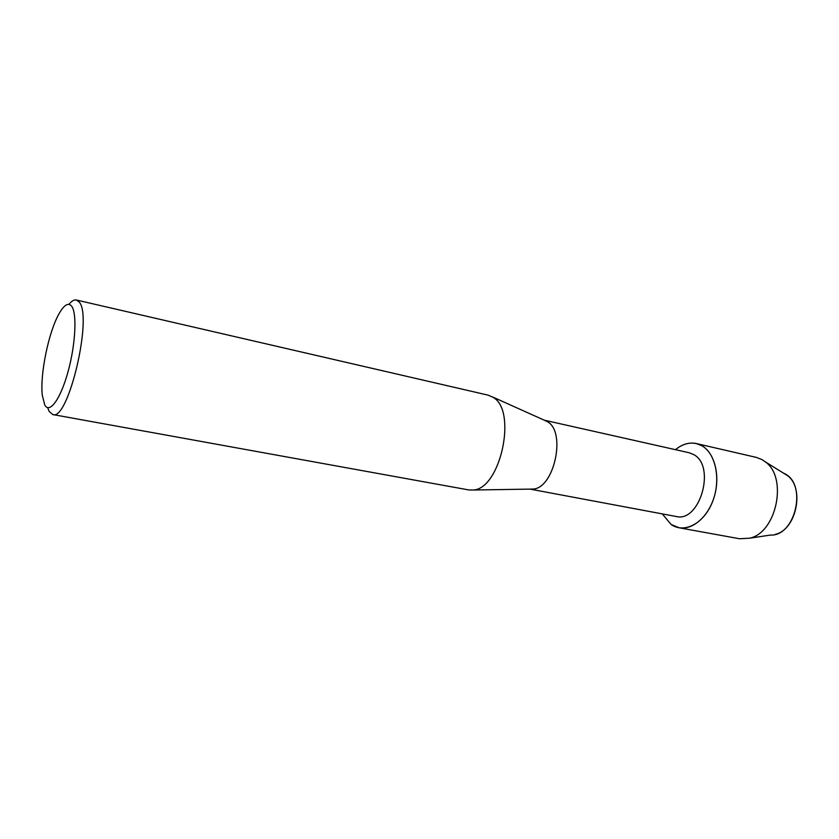 <?xml version="1.0" encoding="UTF-8"?>
<svg xmlns="http://www.w3.org/2000/svg" width="839" height="839" viewBox="0 0 839 839"><rect width="100%" height="100%" fill="white"/><g stroke="black" fill="none" stroke-linecap="round" stroke-linejoin="round"><path stroke-width="1.26" d="M783.28 473.007L784.685 473.71C807.443 484.323 795.32 536.541 770.496 535.062L749.825 538.166L739.579 538.753L679.003 527.762L671.148 524.49L662.244 513.877L671.148 524.49C684.267 533.814 703.973 523.609 712.489 501.837C721.215 480.191 715.898 453.49 701.876 445.74C714.471 452.808 720.386 475.231 714.534 495.765C708.819 516.363 692.72 530.426 679.003 527.762M544.28 420.182L689.165 452.756L693.538 454.507C716.233 465.792 699.925 523.001 676.035 516.467L530.08 489.116M675.468 449.673C684.383 442.51 693.192 441.199 701.876 445.74L696.349 443.548C689.207 442.08 682.243 444.114 675.468 449.673M544.48 420.276L547.521 421.744C566.419 431.928 554.233 488.361 533.006 489.064L530.3 489.106M68.955 304.326C71.682 300.991 74.157 299.544 76.359 300.005L488.225 395.179L493.08 397.329C517.485 410.491 500.526 489.2 473.154 490.018L468.707 489.924L52.763 414.55L49.134 411.383L47.666 407.649M76.359 300.005L78.992 301.851C93.202 315.401 68.326 421.545 52.763 414.55M44.74 404.922L42.317 395.4C39.8 374.655 48.683 331.52 59.202 313.471C64.204 304.767 68.326 302.313 71.577 306.088C77.157 312.999 75.636 344.263 68.053 371.667C60.555 399.186 49.522 414.214 44.74 404.922M784.685 473.71L787.454 475.587C804.989 488.057 796.379 529.818 775.351 534.338M696.349 443.548L756.338 457.402L762.011 459.594L765.514 461.985C787.842 477.831 776.589 532.44 749.825 538.166M546.955 421.388L492.346 396.857M533.006 489.064L473.154 490.018M787.454 475.587L765.514 461.985"/></g></svg>
